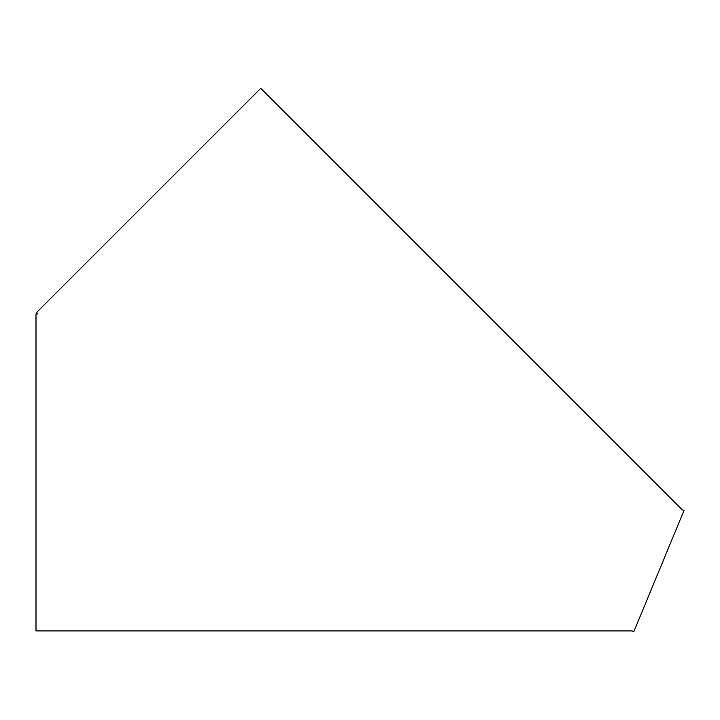 <?xml version="1.0" encoding="UTF-8"?>
<svg xmlns="http://www.w3.org/2000/svg" width="720" height="720" viewBox="0 0 720 720"><rect width="100%" height="100%" fill="white"/><g stroke="black" fill="none" stroke-linecap="round" stroke-linejoin="round"><path stroke-width="1.08" d="M37.989 630.9L36 630.9L36 313.902L37.989 313.902L36.585 312.489L260.739 88.335L682.164 509.769L684 510.525L633.825 631.665L631.989 630.9L37.989 630.9"/></g></svg>
